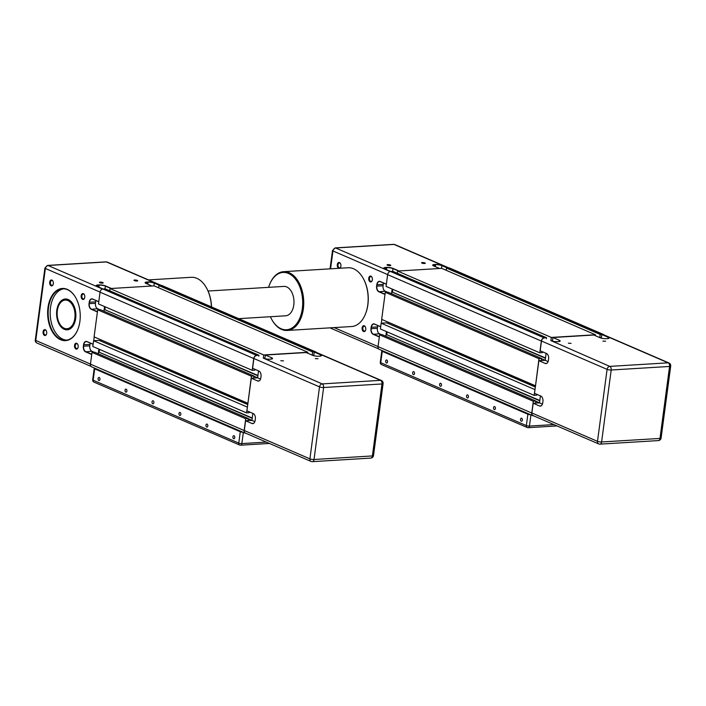 <?xml version="1.0" encoding="UTF-8"?>
<svg xmlns="http://www.w3.org/2000/svg" width="706" height="706" viewBox="0 0 706 706"><rect width="100%" height="100%" fill="white"/><g stroke="black" fill="none" stroke-linecap="round" stroke-linejoin="round"><path stroke-width="1.06" d="M312.202 355.136L312.626 351.976L314.982 351.826A3.124 2.339 -66.6 0 1 315.82 351.967A3.124 2.339 -66.6 0 1 316.473 352.453M263.506 358.198L264.935 358.11L264.865 358.657L265.35 355.03L306.183 352.541L312.476 355.259A4.412 1.041 7.6 0 0 318.627 356.212L319.774 356.142A4.412 1.041 7.6 0 0 321.459 355.559A4.412 1.041 7.6 0 0 320.533 354.765L314.241 352.047L313.755 355.683L313.826 355.136L312.396 355.224M263.312 358.118L263.735 354.95L307.851 352.259L307.728 353.203M254.945 369.3L254.831 370.156L252.183 370.315L253.754 358.542A3.124 2.339 -66.6 0 1 256.605 355.383L258.961 355.242L258.837 356.177M247.93 403.25L251.398 376.201L254.045 376.042L253.772 378.063L257.602 377.834L258.528 370.853M249.271 411.845L249.156 412.701L246.509 412.869L247.427 407.08M246.156 433.387A3.124 2.339 -66.6 0 1 245.353 433.246A3.124 2.339 -66.6 0 1 244.152 430.519L245.723 418.746L248.371 418.587L248.097 420.608L251.927 420.379L252.854 413.398M109.739 290.784L110.03 288.56L263.735 354.95M110.03 288.56L154.146 285.877L307.851 352.259M158.621 287.81L158.921 285.586L312.626 351.976M158.921 285.586L161.277 285.445A3.124 2.339 -66.6 0 1 162.115 285.586L315.82 351.967M245.353 433.246L91.656 366.855A3.124 2.339 -66.6 0 1 90.447 364.137L92.018 352.365L245.723 418.746M92.018 352.365L94.666 352.206L248.371 418.587M248.344 418.79L251.927 420.335M98.337 353.785L98.575 351.967L252.201 418.314M98.575 351.967L252.236 418.023M99.211 351.923L99.546 349.391M247.276 407.088L93.58 340.698L92.804 346.478L246.509 412.869M93.58 340.698L99.096 340.363L247.753 404.573M100.023 340.76L247.815 404.123M100.993 340.707L101.099 339.895M251.398 376.201L97.693 309.819L94.083 336.868L247.788 403.258M97.693 309.819L100.34 309.652L254.045 376.042M254.019 376.236L257.602 377.789M104.011 311.24L104.25 309.413L257.875 375.769M104.25 309.413L257.911 375.477M104.885 309.378L105.22 306.845M258.961 355.242L105.256 288.851L102.899 288.992A3.124 2.339 -66.6 0 0 100.049 292.16L98.478 303.933L252.183 370.315M315.317 358.63L318.018 358.754L315.317 358.63M280.803 360.731L283.503 360.854L280.803 360.731M265.35 355.03L271.642 357.748L271.466 359.063M271.642 357.748A4.412 1.041 7.6 0 1 272.569 358.542A4.412 1.041 7.6 0 1 270.883 359.116L269.736 359.186A4.412 1.041 7.6 0 1 263.585 358.233L322.192 383.905A2.948 1.836 86.5 0 1 323.613 387.515A2.948 0.688 -172.4 0 1 319.518 386.879L309.908 458.856A2.948 0.688 7.6 0 0 314.011 459.491A2.948 1.836 86.5 0 1 312.387 461.653L370.774 458.097A2.948 1.836 -93.5 0 0 372.389 455.935L314.011 459.491L323.613 387.515L381.99 383.958A2.948 1.836 -93.5 0 0 380.569 380.349L322.192 383.905A2.948 2.197 113.4 0 0 319.518 386.879L253.895 358.533A2.948 2.197 -66.6 0 1 256.578 355.559M253.895 358.533L252.598 368.285L258.89 371.003A4.412 2.745 -93.5 0 1 261.017 376.422L260.832 377.842A4.412 2.745 -93.5 0 1 258.405 381.09A4.412 2.745 -93.5 0 1 257.566 380.931L251.274 378.213L257.602 377.834L260.523 379.096M251.274 378.213L246.923 410.839L253.216 413.548A4.412 2.745 -93.5 0 1 255.343 418.976L255.148 420.388A4.412 2.745 -93.5 0 1 252.722 423.635A4.412 2.745 -93.5 0 1 251.892 423.476L245.6 420.758L251.927 420.379L254.848 421.641M314.241 352.047L314.955 352.003A2.948 2.197 -66.6 0 1 315.75 352.135L381.364 380.481A2.948 2.197 113.4 0 0 380.569 380.349L314.955 352.003M244.294 430.51L309.908 458.856A2.948 2.197 113.4 0 0 311.046 461.415L245.432 433.078A2.948 2.197 -66.6 0 1 244.294 430.51L245.6 420.758M134.334 280.6L137.273 280.988M74.483 323.198A15.091 9.39 86.5 0 1 67.441 329.455A15.091 9.39 86.5 0 1 57.31 310.411A15.091 9.39 86.5 0 1 65.605 299.335A15.091 9.39 86.5 0 1 73.353 304.692M56.798 310.331A15.453 9.619 -93.5 0 0 62.649 328.369A15.453 9.619 -93.5 0 0 74.43 323.313A15.453 9.619 -93.5 0 0 75.674 318.485A15.453 9.619 -93.5 0 0 73.292 304.577A15.453 9.619 -93.5 0 0 63.655 299.318A15.453 9.619 -93.5 0 0 56.798 310.331M65.87 299.688A15.091 9.39 86.5 0 1 66.761 299.379M79.893 321.442A26.131 16.256 -93.5 0 0 75.869 297.932A26.131 16.256 -93.5 0 0 59.569 289.028A26.131 16.256 -93.5 0 0 47.982 307.657A26.131 16.256 -93.5 0 0 57.874 338.156A26.131 16.256 -93.5 0 0 77.792 329.596A26.131 16.256 -93.5 0 0 79.893 321.442M77.837 329.481A25.76 16.026 86.5 0 1 65.79 340.248A25.76 16.026 86.5 0 1 48.493 307.737A25.76 16.026 86.5 0 1 62.657 288.816A25.76 16.026 86.5 0 1 75.93 298.038M63.664 288.807A25.76 16.026 -93.5 0 0 50.505 307.613A25.76 16.026 -93.5 0 0 66.788 340.133M46.702 333.356A2.965 1.844 -93.5 0 0 46.243 330.69A2.965 1.844 -93.5 0 0 44.399 329.684A2.965 1.844 -93.5 0 0 43.084 331.794A2.965 1.844 -93.5 0 0 44.204 335.253A2.965 1.844 -93.5 0 0 46.464 334.282A2.965 1.844 -93.5 0 0 46.702 333.356M46.525 334.106A2.445 1.518 86.5 0 1 45.449 334.988A2.445 1.518 86.5 0 1 43.798 331.908A2.445 1.518 86.5 0 1 45.149 330.108A2.445 1.518 86.5 0 1 46.331 330.858M84.782 297.305A2.965 1.844 -93.5 0 0 84.332 294.64A2.965 1.844 -93.5 0 0 82.478 293.634A2.965 1.844 -93.5 0 0 81.172 295.743A2.965 1.844 -93.5 0 0 82.293 299.203A2.965 1.844 -93.5 0 0 84.543 298.232A2.965 1.844 -93.5 0 0 84.782 297.305M84.614 298.056A2.445 1.518 86.5 0 1 83.529 298.938A2.445 1.518 86.5 0 1 81.887 295.858A2.445 1.518 86.5 0 1 83.229 294.058A2.445 1.518 86.5 0 1 84.411 294.808M78.163 346.946A2.965 1.844 -93.5 0 0 77.704 344.281A2.965 1.844 -93.5 0 0 75.86 343.275A2.965 1.844 -93.5 0 0 74.545 345.384A2.965 1.844 -93.5 0 0 75.666 348.835A2.965 1.844 -93.5 0 0 77.925 347.873A2.965 1.844 -93.5 0 0 78.163 346.946M77.987 347.696A2.445 1.518 86.5 0 1 76.901 348.579A2.445 1.518 86.5 0 1 75.26 345.49A2.445 1.518 86.5 0 1 76.61 343.698A2.445 1.518 86.5 0 1 77.792 344.44M53.321 283.715A2.965 1.844 -93.5 0 0 52.871 281.05A2.965 1.844 -93.5 0 0 51.026 280.044A2.965 1.844 -93.5 0 0 49.711 282.153A2.965 1.844 -93.5 0 0 50.832 285.612A2.965 1.844 -93.5 0 0 53.091 284.642A2.965 1.844 -93.5 0 0 53.321 283.715M53.153 284.474A2.445 1.518 86.5 0 1 52.067 285.356A2.445 1.518 86.5 0 1 50.426 282.268A2.445 1.518 86.5 0 1 51.767 280.467A2.445 1.518 86.5 0 1 52.95 281.217M99.855 282.709A1.889 0.441 7.6 0 0 101.69 283.106A1.889 0.441 7.6 0 0 103.129 282.974A1.889 0.441 7.6 0 0 102.802 282.532A1.889 0.441 7.6 0 0 100.534 282.118A1.889 0.441 7.6 0 0 99.493 282.488A1.889 0.441 7.6 0 0 99.855 282.709M99.82 282.7L102.758 283.088M137.317 280.432A1.889 0.441 7.6 0 0 135.04 280.017A1.889 0.441 7.6 0 0 134.008 280.388A1.889 0.441 7.6 0 0 134.361 280.609A1.889 0.441 7.6 0 0 136.196 281.006A1.889 0.441 7.6 0 0 137.644 280.873A1.889 0.441 7.6 0 0 137.317 280.432M59.595 323.657A14.72 9.16 -93.5 0 0 59.657 323.763A14.72 9.16 -93.5 0 0 64.484 328.581A14.72 9.16 -93.5 0 0 67.273 329.093A14.72 9.16 -93.5 0 0 75.551 316.085A14.72 9.16 -93.5 0 0 68.27 300.218A14.72 9.16 -93.5 0 0 65.481 299.706A14.72 9.16 -93.5 0 0 58.572 305.927A14.72 9.16 -93.5 0 0 58.527 306.042M64.246 328.246A14.349 8.931 86.5 0 1 59.542 323.542A14.349 8.931 86.5 0 1 58.483 306.157A14.349 8.931 86.5 0 1 67.935 300.588A14.349 8.931 86.5 0 1 74.854 318.203A14.349 8.931 86.5 0 1 64.246 328.246M145.277 282.991A4.412 1.041 -172.4 0 1 145.242 282.815A4.412 1.041 -172.4 0 1 146.927 282.241L148.075 282.171A4.412 1.041 -172.4 0 1 154.217 283.124L159.803 285.533M104.55 306.554L103.932 311.205M94.225 336.93L93.721 340.689M98.875 349.099L98.249 353.75M96.387 285.965A4.412 1.041 -172.4 0 1 96.351 285.798A4.412 1.041 -172.4 0 1 98.037 285.215L99.184 285.145A4.412 1.041 -172.4 0 1 105.335 286.098L110.913 288.507M91.771 354.253L85.744 351.65A4.412 2.745 86.5 0 1 83.617 346.231L83.802 344.81A4.412 2.745 86.5 0 1 86.238 341.572A4.412 2.745 86.5 0 1 87.067 341.722L93.095 344.325M90.315 343.125A4.412 2.745 -93.5 0 0 89.989 344.431L89.803 345.852A4.412 2.745 -93.5 0 0 91.93 351.27L94.154 352.232M97.446 311.699L91.418 309.104A4.412 2.745 86.5 0 1 89.291 303.686L89.486 302.265A4.412 2.745 86.5 0 1 91.912 299.017A4.412 2.745 86.5 0 1 92.751 299.176L98.769 301.771M95.99 300.579A4.412 2.745 -93.5 0 0 95.663 301.886L95.478 303.306A4.412 2.745 -93.5 0 0 97.604 308.725L99.828 309.687M160.324 285.498L154.385 282.938A4.598 1.085 7.6 0 0 147.986 281.941L146.83 282.012A4.598 1.085 7.6 0 0 145.18 282.894A4.598 1.085 7.6 0 0 146.045 283.441L151.984 286.009M68.588 329.27A15.091 9.39 86.5 0 1 67.661 329.067M93.104 344.21L86.953 341.554A4.598 2.859 -93.5 0 0 83.546 344.775L83.361 346.187A4.598 2.859 -93.5 0 0 85.576 351.835L91.736 354.491M98.787 301.665L92.627 299.009A4.598 2.859 -93.5 0 0 89.23 302.221L89.035 303.642A4.598 2.859 -93.5 0 0 91.259 309.29L97.41 311.946M111.433 288.48L105.503 285.912A4.598 1.085 7.6 0 0 99.096 284.915L97.949 284.986A4.598 1.085 7.6 0 0 96.298 285.868A4.598 1.085 7.6 0 0 97.154 286.424L103.094 288.983M98.09 378.592A1.518 0.944 86.5 0 1 98.928 377.472A1.518 0.944 86.5 0 1 99.952 379.387A1.518 0.944 86.5 0 1 99.114 380.508A1.518 0.944 86.5 0 1 98.09 378.592M125.059 390.233A1.518 0.944 86.5 0 1 125.889 389.121A1.518 0.944 86.5 0 1 126.912 391.036A1.518 0.944 86.5 0 1 126.074 392.157A1.518 0.944 86.5 0 1 125.059 390.233M152.019 401.882A1.518 0.944 86.5 0 1 152.858 400.761A1.518 0.944 86.5 0 1 153.882 402.685A1.518 0.944 86.5 0 1 153.043 403.806A1.518 0.944 86.5 0 1 152.019 401.882M232.918 436.82A1.518 0.944 86.5 0 1 233.757 435.708A1.518 0.944 86.5 0 1 234.771 437.623A1.518 0.944 86.5 0 1 233.942 438.744A1.518 0.944 86.5 0 1 232.918 436.82M178.989 413.531A1.518 0.944 86.5 0 1 179.818 412.41A1.518 0.944 86.5 0 1 180.842 414.334A1.518 0.944 86.5 0 1 180.004 415.446A1.518 0.944 86.5 0 1 178.989 413.531M205.949 425.18A1.518 0.944 86.5 0 1 206.787 424.059A1.518 0.944 86.5 0 1 207.811 425.983A1.518 0.944 86.5 0 1 206.973 427.095A1.518 0.944 86.5 0 1 205.949 425.18M243.032 432.24A2.206 0.521 -172.4 0 1 240.278 431.754L94.666 368.859A2.206 0.521 -172.4 0 1 94.207 368.461A2.206 0.521 -172.4 0 1 94.763 368.197M599.791 337.627L600.206 334.459L602.571 334.317A3.124 2.339 -66.6 0 1 603.409 334.459A3.124 2.339 -66.6 0 1 604.062 334.944M551.095 340.689L552.524 340.601L552.454 341.148L552.939 337.512L593.772 335.023L600.065 337.742A4.412 1.041 7.6 0 0 606.216 338.704L607.363 338.633A4.412 1.041 7.6 0 0 609.04 338.05A4.412 1.041 7.6 0 0 608.113 337.256L601.83 334.538L601.344 338.174L601.415 337.618L599.985 337.706M550.901 340.601L551.324 337.433L595.44 334.75L595.308 335.694M542.535 351.791L542.42 352.647L539.772 352.806L541.343 341.033A3.124 2.339 -66.6 0 1 544.185 337.874L546.55 337.724L546.418 338.668M535.519 385.732L538.987 358.692L541.634 358.533L541.361 360.554L545.191 360.316L546.117 353.335M536.851 394.336L536.736 395.192L534.098 395.351L535.007 389.562M533.736 415.878A3.124 2.339 -66.6 0 1 532.942 415.728A3.124 2.339 -66.6 0 1 531.742 413.01L533.312 401.237L535.951 401.079L535.686 403.1L539.508 402.861L540.443 395.889M397.319 273.275L397.619 271.051L551.324 337.433M397.619 271.051L441.735 268.359L595.44 334.75M446.21 270.301L446.51 268.077L600.206 334.459M446.51 268.077L448.866 267.927A3.124 2.339 -66.6 0 1 449.704 268.068L603.409 334.459M532.942 415.728L379.237 349.346A3.124 2.339 -66.6 0 1 378.037 346.62L379.607 334.847L533.312 401.237M379.607 334.847L382.255 334.688L535.951 401.079M535.925 401.273L539.516 402.826M385.917 336.277L386.164 334.45L539.781 400.805M386.164 334.45L539.825 400.505M386.8 334.415L387.135 331.882M534.866 389.571L381.161 323.189L380.393 328.97L534.098 395.351M381.161 323.189L386.685 322.854L535.342 387.056M387.612 323.251L535.404 386.606M388.582 323.189L388.688 322.386M538.987 358.692L385.282 292.302L381.672 319.359L535.377 385.741M385.282 292.302L387.929 292.143L541.634 358.533M541.608 358.727L545.191 360.281M391.601 293.731L391.839 291.905L545.464 358.26M391.839 291.905L545.5 357.96M392.474 291.869L392.81 289.328M546.55 337.724L392.845 271.342L390.489 271.483A3.124 2.339 -66.6 0 0 387.638 274.643L386.067 286.415L539.772 352.806M602.906 341.113L605.598 341.245L602.906 341.113M568.392 343.222L571.092 343.345L568.392 343.222M552.939 337.512L559.231 340.23L559.055 341.554M559.231 340.23A4.412 1.041 7.6 0 1 560.158 341.024A4.412 1.041 7.6 0 1 558.472 341.607L557.325 341.678A4.412 1.041 7.6 0 1 551.174 340.724L609.781 366.388A2.948 1.836 86.5 0 1 611.202 370.006A2.948 0.688 -172.4 0 1 607.098 369.362L597.497 441.338A2.948 0.688 7.6 0 0 601.591 441.974A2.948 1.836 86.5 0 1 599.976 444.136L658.354 440.588A2.948 1.836 -93.5 0 0 659.978 438.426L601.591 441.974L611.202 370.006L669.579 366.449A2.948 1.836 -93.5 0 0 668.158 362.831L609.781 366.388A2.948 2.197 113.4 0 0 607.098 369.362L541.484 341.024A2.948 2.197 -66.6 0 1 544.167 338.05M541.484 341.024L540.187 350.776L546.479 353.494A4.412 2.745 -93.5 0 1 548.606 358.913L548.412 360.334A4.412 2.745 -93.5 0 1 545.985 363.572A4.412 2.745 -93.5 0 1 545.156 363.422L538.863 360.704L545.191 360.316L548.112 361.578M538.863 360.704L534.504 393.321L540.796 396.04A4.412 2.745 -93.5 0 1 542.932 401.458L542.737 402.879A4.412 2.745 -93.5 0 1 540.311 406.118A4.412 2.745 -93.5 0 1 539.472 405.968L533.18 403.25L539.508 402.861L542.437 404.132M601.83 334.538L602.545 334.494A2.948 2.197 -66.6 0 1 603.33 334.626L668.953 362.972A2.948 2.197 113.4 0 0 668.158 362.831L602.545 334.494M531.883 413.001L597.497 441.338A2.948 2.197 113.4 0 0 598.626 443.906L533.012 415.56A2.948 2.197 -66.6 0 1 531.883 413.001L533.18 403.25M421.923 263.091L424.853 263.479M372.371 279.797A2.965 1.844 -93.5 0 0 371.912 277.131A2.965 1.844 -93.5 0 0 370.068 276.117A2.965 1.844 -93.5 0 0 368.753 278.235A2.965 1.844 -93.5 0 0 369.873 281.685A2.965 1.844 -93.5 0 0 372.133 280.714A2.965 1.844 -93.5 0 0 372.371 279.797M372.194 280.547A2.445 1.518 86.5 0 1 371.118 281.429A2.445 1.518 86.5 0 1 369.467 278.34A2.445 1.518 86.5 0 1 370.818 276.549A2.445 1.518 86.5 0 1 372 277.29M365.752 329.428A2.965 1.844 -93.5 0 0 365.293 326.772A2.965 1.844 -93.5 0 0 363.449 325.757A2.965 1.844 -93.5 0 0 362.134 327.866A2.965 1.844 -93.5 0 0 363.255 331.326A2.965 1.844 -93.5 0 0 365.514 330.355A2.965 1.844 -93.5 0 0 365.752 329.428M365.576 330.187A2.445 1.518 86.5 0 1 364.49 331.07A2.445 1.518 86.5 0 1 362.849 327.981A2.445 1.518 86.5 0 1 364.19 326.181A2.445 1.518 86.5 0 1 365.373 326.931M339.736 268.262A2.965 1.844 -93.5 0 0 340.671 267.133A2.965 1.844 -93.5 0 0 340.91 266.206A2.965 1.844 -93.5 0 0 340.46 263.541A2.965 1.844 -93.5 0 0 338.606 262.535A2.965 1.844 -93.5 0 0 337.291 264.644A2.965 1.844 -93.5 0 0 338.818 268.315M340.742 266.956A2.445 1.518 86.5 0 1 339.657 267.839A2.445 1.518 86.5 0 1 338.015 264.759A2.445 1.518 86.5 0 1 339.357 262.959A2.445 1.518 86.5 0 1 340.539 263.709M387.435 265.2A1.889 0.441 7.6 0 0 389.271 265.597A1.889 0.441 7.6 0 0 390.718 265.456A1.889 0.441 7.6 0 0 390.392 265.024A1.889 0.441 7.6 0 0 388.123 264.609A1.889 0.441 7.6 0 0 387.082 264.979A1.889 0.441 7.6 0 0 387.435 265.2L390.347 265.58M424.897 262.923A1.889 0.441 7.6 0 0 422.629 262.508A1.889 0.441 7.6 0 0 421.597 262.87A1.889 0.441 7.6 0 0 421.95 263.1A1.889 0.441 7.6 0 0 423.785 263.497A1.889 0.441 7.6 0 0 425.224 263.356A1.889 0.441 7.6 0 0 424.897 262.923M432.866 265.482A4.412 1.041 -172.4 0 1 432.831 265.306A4.412 1.041 -172.4 0 1 434.508 264.724L435.664 264.653A4.412 1.041 -172.4 0 1 441.806 265.606L447.383 268.015M392.139 289.036L391.512 293.696M381.805 319.412L381.311 323.18M386.456 331.591L385.838 336.241M383.976 268.456A4.412 1.041 -172.4 0 1 383.94 268.28A4.412 1.041 -172.4 0 1 385.617 267.706L386.773 267.636A4.412 1.041 -172.4 0 1 392.915 268.589L398.493 270.998M379.351 336.736L373.333 334.141A4.412 2.745 86.5 0 1 371.206 328.714L371.391 327.302A4.412 2.745 86.5 0 1 373.818 324.054A4.412 2.745 86.5 0 1 374.657 324.213L380.675 326.807M377.904 325.607A4.412 2.745 -93.5 0 0 377.578 326.922L377.383 328.343A4.412 2.745 -93.5 0 0 379.519 333.761L381.743 334.723M385.035 294.19L379.007 291.587A4.412 2.745 86.5 0 1 376.88 286.168L377.066 284.756A4.412 2.745 86.5 0 1 379.501 281.509A4.412 2.745 86.5 0 1 380.331 281.659L386.358 284.262M383.579 283.062A4.412 2.745 -93.5 0 0 383.252 284.377L383.067 285.798A4.412 2.745 -93.5 0 0 385.194 291.216L387.417 292.178M447.913 267.989L441.974 265.421A4.598 1.085 7.6 0 0 435.576 264.432L434.419 264.503A4.598 1.085 7.6 0 0 432.769 265.385A4.598 1.085 7.6 0 0 433.634 265.933L439.573 268.492M380.693 326.701L374.533 324.036A4.598 2.859 -93.5 0 0 371.135 327.257L370.95 328.678A4.598 2.859 -93.5 0 0 373.165 334.326L379.325 336.983M386.367 284.156L380.216 281.491A4.598 2.859 -93.5 0 0 376.81 284.712L376.625 286.133A4.598 2.859 -93.5 0 0 378.84 291.772L384.999 294.437M399.022 270.963L393.083 268.404A4.598 1.085 7.6 0 0 386.685 267.406L385.529 267.477A4.598 1.085 7.6 0 0 383.879 268.359A4.598 1.085 7.6 0 0 384.744 268.907L390.683 271.475M385.679 361.075A1.518 0.944 86.5 0 1 386.517 359.963A1.518 0.944 86.5 0 1 387.532 361.878A1.518 0.944 86.5 0 1 386.694 362.999A1.518 0.944 86.5 0 1 385.679 361.075M412.639 372.724A1.518 0.944 86.5 0 1 413.478 371.603A1.518 0.944 86.5 0 1 414.501 373.527A1.518 0.944 86.5 0 1 413.663 374.648A1.518 0.944 86.5 0 1 412.639 372.724M439.609 384.373A1.518 0.944 86.5 0 1 440.447 383.252A1.518 0.944 86.5 0 1 441.462 385.176A1.518 0.944 86.5 0 1 440.632 386.288A1.518 0.944 86.5 0 1 439.609 384.373M520.507 419.311A1.518 0.944 86.5 0 1 521.337 418.19A1.518 0.944 86.5 0 1 522.361 420.114A1.518 0.944 86.5 0 1 521.522 421.235A1.518 0.944 86.5 0 1 520.507 419.311M466.569 396.013A1.518 0.944 86.5 0 1 467.407 394.901A1.518 0.944 86.5 0 1 468.431 396.816A1.518 0.944 86.5 0 1 467.593 397.937A1.518 0.944 86.5 0 1 466.569 396.013M493.538 407.662A1.518 0.944 86.5 0 1 494.377 406.55A1.518 0.944 86.5 0 1 495.4 408.465A1.518 0.944 86.5 0 1 494.562 409.586A1.518 0.944 86.5 0 1 493.538 407.662M530.612 414.731A2.206 0.521 -172.4 0 1 527.867 414.245L382.255 351.35A2.206 0.521 -172.4 0 1 381.787 350.953A2.206 0.521 -172.4 0 1 382.352 350.688M148.507 279.903L191.273 277.299A29.44 18.321 86.5 0 1 206.505 287.96A29.44 18.321 86.5 0 1 211.403 306.872M211.526 306.925A28.708 17.862 -93.5 0 0 206.743 288.401A28.708 17.862 -93.5 0 0 206.629 288.18M283.591 271.678L348.005 267.759A29.44 18.321 86.5 0 1 353.582 268.774A29.44 18.321 86.5 0 1 363.237 278.42A29.44 18.321 86.5 0 1 365.408 314.099A29.44 18.321 86.5 0 1 351.588 326.534L287.165 330.452A29.44 18.321 -93.5 0 0 303.721 304.427A29.44 18.321 -93.5 0 0 289.16 272.701A29.44 18.321 -93.5 0 0 283.591 271.678A29.44 18.321 -93.5 0 0 269.763 284.112A29.44 18.321 -93.5 0 0 269.666 284.341M271.81 319.571A29.44 18.321 -93.5 0 0 271.934 319.792A29.44 18.321 -93.5 0 0 281.588 329.428A29.44 18.321 -93.5 0 0 287.165 330.452M268.607 287.342A28.708 17.862 86.5 0 1 269.577 284.571A28.708 17.862 86.5 0 1 288.489 273.443A28.708 17.862 86.5 0 1 302.327 308.672A28.708 17.862 86.5 0 1 281.112 328.758A28.708 17.862 86.5 0 1 271.695 319.359A28.708 17.862 86.5 0 1 270.389 316.729M365.505 313.861A28.708 17.862 -93.5 0 0 365.593 313.64A28.708 17.862 -93.5 0 0 363.475 278.852A28.708 17.862 -93.5 0 0 363.361 278.641M208.049 291.022L283.909 286.407A14.72 9.16 86.5 0 1 286.698 286.918A14.72 9.16 86.5 0 1 293.97 302.786A14.72 9.16 86.5 0 1 285.701 315.794L238.69 318.653M161.277 285.445L314.982 351.826M90.447 364.137L244.152 430.519M100.049 292.16L253.754 358.542M102.899 288.992L256.605 355.383M320.533 354.765L320.356 356.089M259.217 380.834L257.566 380.931M253.533 423.379L251.892 423.476M383.111 383.57A2.948 0.688 -172.4 0 1 381.99 383.958L372.389 455.935A2.948 0.688 7.6 0 0 373.509 455.547L383.111 383.57A2.948 2.948 0 0 0 381.364 380.481M153.855 285.895L154.385 282.938M104.965 288.869L105.503 285.912M85.576 351.835L91.93 351.27M91.259 309.29L97.604 308.725M146.724 283.733L146.83 282.012M147.801 284.2L147.986 281.941M36.897 343.01A2.948 2.197 -66.6 0 1 35.759 340.442A2.206 0.521 -172.4 0 1 35.3 340.045C35.026 341.227 35.556 342.216 36.897 343.01L91.003 366.379M90.456 364.067L35.759 340.442L45.369 268.465A2.948 2.197 -66.6 0 1 48.043 265.491A2.206 1.377 -93.5 0 0 47.629 265.412L44.902 268.068L35.3 340.045M100.058 292.09L45.369 268.465A2.206 0.521 -172.4 0 1 44.902 268.068M102.573 289.045L48.043 265.491L106.429 261.935A2.948 2.197 -66.6 0 1 107.215 262.067L106.006 261.864A2.206 1.377 -93.5 0 1 106.429 261.935L160.897 285.462M95.478 303.306L89.035 303.642M89.23 302.221L95.663 301.886M99.096 284.915L98.911 287.174M97.834 286.715L97.949 284.986M89.803 345.852L83.361 346.187M83.546 344.775L89.989 344.431M266.294 442.088L241.84 443.58A2.206 1.377 86.5 0 1 240.622 445.195A2.206 1.377 86.5 0 1 240.208 445.124A2.206 1.65 -66.6 0 1 239.616 445.018A2.206 1.65 -66.6 0 1 238.769 443.103A2.206 0.521 7.6 0 0 241.84 443.58L243.332 432.372M240.278 431.754L238.769 443.103L93.157 380.207A2.206 1.65 113.4 0 0 94.004 382.131L239.616 445.018A2.206 2.206 0 0 0 240.622 445.195L269.436 443.447M94.207 368.461L92.689 379.81A2.206 0.521 7.6 0 0 93.157 380.207L94.666 368.859M448.866 267.927L602.571 334.317M378.037 346.62L531.742 413.01M387.638 274.643L541.343 341.033M390.489 271.483L544.185 337.874M608.113 337.256L607.945 338.571M546.797 363.316L545.156 363.422M541.123 405.871L539.472 405.968M670.7 366.061A2.948 0.688 -172.4 0 1 669.579 366.449L659.978 438.426A2.948 0.688 7.6 0 0 661.098 438.038L670.7 366.061A2.948 2.948 0 0 0 668.953 362.972M441.435 268.386L441.974 265.421M392.545 271.36L393.083 268.404M373.165 334.326L379.519 333.761M378.84 291.772L385.194 291.216M434.314 266.224L434.419 264.503M435.39 266.691L435.576 264.432M378.045 346.558L334.141 327.593M387.647 274.581L332.95 250.957A2.948 2.197 -66.6 0 1 335.632 247.982A2.206 1.377 -93.5 0 0 335.218 247.903L332.491 250.559L330.046 268.845M390.162 271.528L335.632 247.982L394.01 244.426A2.948 2.197 -66.6 0 1 394.804 244.558L393.595 244.347A2.206 1.377 -93.5 0 1 394.01 244.426L448.486 267.953M330.567 268.818L332.95 250.957A2.206 0.521 -172.4 0 1 332.491 250.559M383.067 285.798L376.625 286.133M376.81 284.712L383.252 284.377M386.685 267.406L386.5 269.666M385.423 269.198L385.529 267.477M377.383 328.343L370.95 328.678M371.135 327.257L377.578 326.922M553.883 424.58L529.429 426.062A2.206 1.377 86.5 0 1 528.212 427.686A2.206 1.377 86.5 0 1 527.797 427.607A2.206 1.65 -66.6 0 1 527.205 427.509A2.206 1.65 -66.6 0 1 526.349 425.586A2.206 0.521 7.6 0 0 529.429 426.062L530.921 414.863M527.867 414.245L526.349 425.586L380.737 362.69A2.206 1.65 113.4 0 0 381.593 364.614L527.205 427.509A2.206 2.206 0 0 0 528.212 427.686L557.016 425.93M381.787 350.953L380.278 362.293A2.206 0.521 7.6 0 0 380.737 362.69L382.255 351.35M311.046 461.415A2.948 2.948 0 0 0 312.387 461.653M370.774 458.097A2.948 2.948 0 0 0 373.509 455.547M67.273 329.093L69.479 328.961M65.481 299.706L67.688 299.573M161.321 285.436L107.215 262.067M47.629 265.412L106.006 261.864M92.689 379.81A2.206 2.206 0 0 0 94.004 382.131M598.626 443.906A2.948 2.948 0 0 0 599.976 444.136M658.354 440.588A2.948 2.948 0 0 0 661.098 438.038M378.584 348.861L329.931 327.849M448.91 267.927L394.804 244.558M335.218 247.903L393.595 244.347M380.278 362.293A2.206 2.206 0 0 0 381.593 364.614M206.743 288.401L206.505 287.96M269.577 284.571L269.763 284.112M365.593 313.64L365.408 314.099"/></g></svg>
